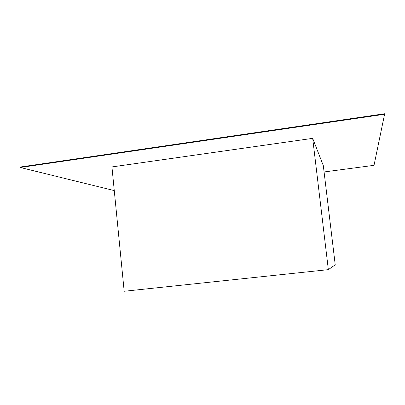<?xml version="1.0" encoding="UTF-8"?>
<svg xmlns="http://www.w3.org/2000/svg" width="405" height="405" viewBox="0 0 405 405"><rect width="100%" height="100%" fill="white"/><g stroke="black" fill="none" stroke-linecap="round" stroke-linejoin="round"><path stroke-width="0.61" d="M114.266 190.593L20.29 167.488L20.25 167.027L384.684 113.734L374.017 165.331L324.076 171.958M328.344 269.649L335.224 264.819L323.322 165.64L312.685 138.348L328.344 269.649L124.173 291.266L111.937 166.931L312.685 138.348M20.29 167.488L384.75 114.24"/></g></svg>
